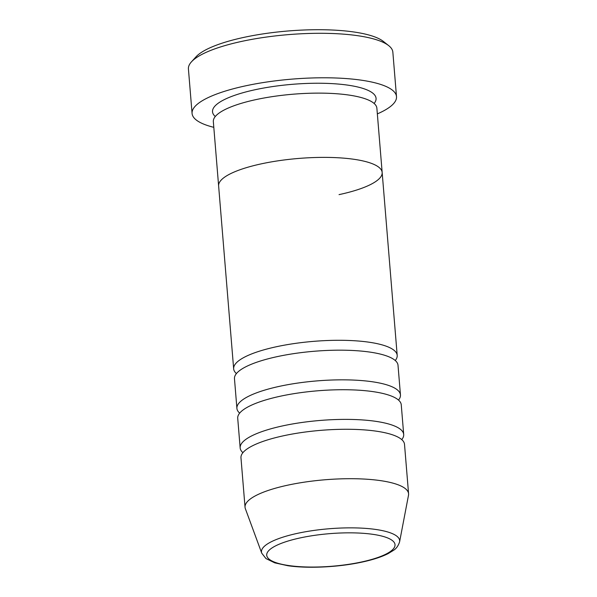 <?xml version="1.0" encoding="UTF-8"?>
<svg xmlns="http://www.w3.org/2000/svg" width="597" height="597" viewBox="0 0 597 597"><rect width="100%" height="100%" fill="white"/><g stroke="black" fill="none" stroke-linecap="round" stroke-linejoin="round"><path stroke-width="0.9" d="M191.443 61.857L195.995 56.849A97.43 24.723 -4.7 0 1 244.337 37.283A97.43 24.723 -4.7 0 1 383.401 41.447L388.707 45.641A102.557 26.022 175.3 0 0 242.33 41.26A102.557 26.022 175.3 0 0 191.443 61.857A102.557 26.022 175.3 0 0 188.421 68.961L192.077 113.452A102.557 26.022 -4.7 0 1 245.986 85.752A102.557 26.022 -4.7 0 1 396.505 96.639A102.557 26.022 -4.7 0 1 377.341 113.885M396.505 96.639L392.848 52.155A102.557 26.022 175.3 0 0 388.707 45.641M236.419 373.573A82.043 20.82 -4.7 0 1 233.658 368.827L213.338 121.654A82.043 20.82 -4.7 0 1 256.464 99.498A82.043 20.82 -4.7 0 1 376.879 108.206L382.162 172.473A82.043 20.82 -4.7 0 1 339.036 194.629M261.747 163.757A82.043 20.82 -4.7 0 1 382.162 172.473A82.043 20.82 -4.7 0 0 261.747 163.757A82.043 20.82 -4.7 0 0 218.621 185.921A82.043 20.82 -4.7 0 1 261.747 163.757M213.801 127.333A102.557 26.022 -4.7 0 1 192.077 113.452M239.666 413.124A82.043 20.82 -4.7 0 1 236.905 408.37L234.472 378.714A82.043 20.82 -4.7 0 1 277.598 356.551A82.043 20.82 -4.7 0 1 398.012 365.267L400.453 394.923A82.043 20.82 -4.7 0 1 398.498 400.065M233.658 368.827A82.043 20.82 -4.7 0 1 276.784 346.663A82.043 20.82 -4.7 0 1 397.199 355.379A82.043 20.82 -4.7 0 1 395.251 360.513M242.919 452.668A82.043 20.82 -4.7 0 1 240.158 447.922L237.718 418.258A82.043 20.82 -4.7 0 1 280.851 396.102A82.043 20.82 -4.7 0 1 401.259 404.811L403.699 434.474A82.043 20.82 -4.7 0 1 401.751 439.608M236.905 408.37A82.043 20.82 -4.7 0 1 280.038 386.214A82.043 20.82 -4.7 0 1 400.453 394.923M245.039 507.241L240.972 457.802A82.043 20.82 -4.7 0 1 284.097 435.646A82.043 20.82 -4.7 0 1 404.512 444.362L408.579 493.794A82.043 20.82 -4.7 0 1 408.497 495.271L399.594 541.852A69.327 17.589 -4.7 0 0 367.521 528.532A69.327 17.589 -4.7 0 0 297.918 533.24A69.327 17.589 -4.7 0 0 261.747 553.188L245.36 508.681A82.043 20.82 -4.7 0 1 245.039 507.241A82.043 20.82 -4.7 0 1 288.164 485.077A82.043 20.82 -4.7 0 1 408.579 493.794M240.158 447.922A82.043 20.82 -4.7 0 1 283.284 425.758A82.043 20.82 -4.7 0 1 403.699 434.474M215.286 116.519A82.043 20.82 -4.7 0 1 255.65 89.61A82.043 20.82 -4.7 0 1 343.738 84.61A82.043 20.82 -4.7 0 1 374.118 103.46M361.192 562.061A64.372 16.335 175.3 0 0 387.423 537.86A64.372 16.335 175.3 0 0 300.552 537.837A64.372 16.335 175.3 0 0 274.314 562.038A64.372 16.335 175.3 0 0 361.192 562.061M261.747 553.188L265.949 558.561L274.769 562.852L287.836 565.717C307.985 568.702 338.536 567.202 361.857 562.135C372.7 559.814 381.446 556.979 388.095 553.635L393.46 550.367C396.229 548.695 398.274 545.859 399.594 541.852M397.199 355.379L382.162 172.473"/></g></svg>
